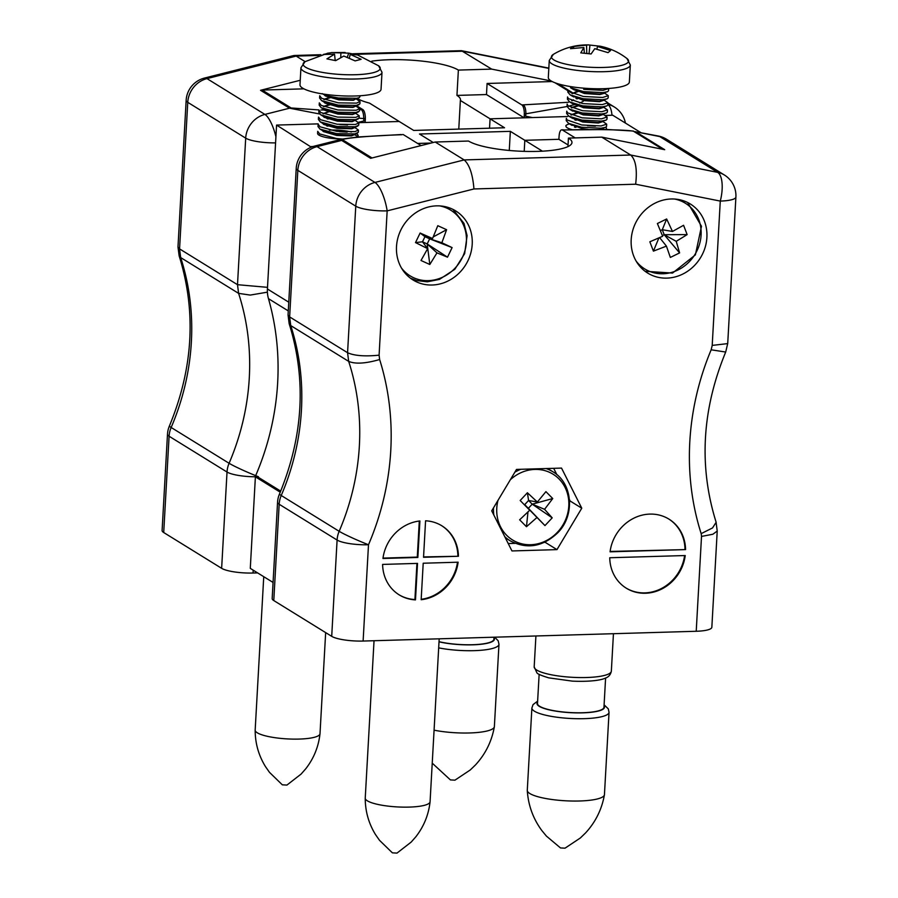 <?xml version="1.0" encoding="UTF-8"?>
<svg xmlns="http://www.w3.org/2000/svg" width="898" height="898" viewBox="0 0 898 898"><rect width="100%" height="100%" fill="white"/><g stroke="black" fill="none" stroke-linecap="round" stroke-linejoin="round"><path stroke-width="1.35" d="M571.925 129.604A20.295 4.367 -176.8 0 1 567.255 127.797A20.295 4.367 -176.8 0 1 565.92 126.113L565.953 125.451M565.976 125.821A20.295 4.367 -176.8 0 1 569.444 123.89M605.813 127.202A20.295 4.367 -176.8 0 1 606.442 128.38A20.295 4.367 -176.8 0 1 605.667 129.48M542.437 151.19L524.825 140.301L558.893 139.302L524.825 140.301L524.207 151.369L524.825 140.301L510.345 131.344L419.489 134.015L433.24 142.513M640.678 132.5L612.705 115.213L605.241 115.438M358.785 122.667L399.217 121.488L413.697 130.435L504.553 127.763L490.061 118.817L567.603 116.538M311.303 147.171L276.573 125.08L318.184 123.868M311.337 146.565L313.088 146.509M318.936 135.093A20.295 4.367 -176.8 0 1 317.6 133.398L317.712 131.355L319.677 133.925L336.323 138.472L342.497 139.044A20.295 4.367 -176.8 0 1 318.936 135.093M329.398 130.109A20.295 4.367 -176.8 0 1 351.399 131.995M356.136 133.611A20.295 4.367 -176.8 0 1 358.122 135.665A20.295 4.367 -176.8 0 1 356.888 137.057M458.777 129.11L460.371 100.464L490.061 118.817L489.545 128.212L490.061 118.817L524.129 117.818L524.219 116.235L525.577 116.19L532.48 117.571M273.071 582.454L250.284 568.367L255.391 476.827A3.244 2.952 121.7 0 1 255.672 475.659A258.557 234.715 121.7 0 0 268.468 298.664A29.757 27.019 121.7 0 1 267.413 288.988L276.573 125.08M509.267 150.471L510.345 131.344M417.615 143.444L431.119 143.051M666.832 278.122A40.59 36.852 121.7 0 0 704.941 248.016A40.59 36.852 121.7 0 0 690.382 204.026A40.59 36.852 121.7 0 0 637.703 219.179A40.59 36.852 121.7 0 0 647.705 273.082A40.59 36.852 121.7 0 0 666.832 278.122M432.151 285.014A40.59 36.852 121.7 0 0 470.249 254.909A40.59 36.852 121.7 0 0 455.701 210.907A40.59 36.852 121.7 0 0 403.011 226.072A40.59 36.852 121.7 0 0 413.024 279.963A40.59 36.852 121.7 0 0 432.151 285.014M382.615 564.415A40.59 36.852 121.7 0 0 399.195 594.869A40.59 36.852 121.7 0 0 415.482 599.886L417.525 563.394L382.615 564.415M423.205 563.226L421.162 599.718A40.59 36.852 121.7 0 0 458.115 562.204L423.205 563.226M423.542 557.288L458.44 556.266A40.59 36.852 121.7 0 0 441.872 525.813A40.59 36.852 121.7 0 0 425.573 520.795L423.542 557.288M363.118 641.049A24.358 5.242 -176.8 0 1 331.71 636.345L337.098 540.057A24.358 22.113 -58.3 0 1 339.163 531.302A24.358 1.661 23.2 0 0 368.494 544.76L363.118 641.049L696.219 631.272L701.518 536.42L712.832 534.254L717.221 531.066L716.065 522.041C698.723 466.343 701.933 409.679 725.696 352.05L727.717 343.474L735.9 197.077A24.358 24.358 0 0 0 724.383 174.998L666.451 139.201A24.358 22.113 121.7 0 0 659.749 136.575L635.739 131.782L664.7 149.685L601.75 137.125L630.71 155.028L717.682 172.371L659.749 136.575A24.358 9.676 -78.7 0 0 658.414 136.036L635.739 131.782A8.116 7.375 121.7 0 0 634.145 131.647C633.977 129.918 597.338 129.043 563.955 129.974L562.44 130.019L575.191 137.91M419.905 520.963A40.59 36.852 121.7 0 0 382.952 558.489L417.862 557.456L419.905 520.963M685.23 555.536L609.742 557.748A40.59 36.852 121.7 0 0 626.31 588.201A40.59 36.852 121.7 0 0 685.23 555.536M685.567 549.598A40.59 36.852 121.7 0 0 668.988 519.145A40.59 36.852 121.7 0 0 610.068 551.821L685.567 549.598L610.124 551.439M491.722 510.839L516.518 469.418L561.531 468.094L581.769 508.201L556.973 549.621L511.961 550.945L491.722 510.839M562.44 130.019A8.116 2.919 -91.7 0 0 561.755 129.828A8.116 2.919 -91.7 0 0 559.162 135.362A24.358 8.767 -91.7 0 0 558.983 137.72L558.893 139.302L568.052 144.96M701.518 536.42A30.891 28.051 121.7 0 0 701.17 533.636A261.801 237.656 -58.3 0 1 711.16 349.793L712.204 345.404L720.275 201.085L635.649 184.213L473.953 188.962C472.741 174.347 469.474 164.66 464.165 159.923L435.193 142.019L468.509 141.042A53.577 11.539 -176.8 0 0 527.878 151.448A53.577 11.539 -176.8 0 0 571.97 142.569A53.577 11.539 -176.8 0 0 568.434 138.101L601.75 137.125M435.193 142.019L370.627 158.317L341.667 140.414L342.43 139.055L314.581 146.082A24.358 7.453 75.8 0 1 317.039 146.632A24.358 22.113 121.7 0 0 297.833 170.362L289.639 316.915L290.739 325.581A237.454 215.554 -58.3 0 1 281.231 495.494A24.358 22.113 121.7 0 0 279.166 504.261L273.778 600.549A24.358 5.242 -176.8 0 1 272.173 598.517L277.561 502.229A24.358 5.242 3.2 0 0 279.166 504.261L337.098 540.057A24.358 5.242 3.2 0 0 368.494 544.76A261.801 237.656 -58.3 0 0 379.641 359.526C365.598 363.578 355.271 364.195 348.671 361.378L290.739 325.581L289.122 323.426L288.056 315.007L289.639 316.915L347.571 352.712C354.261 355.765 364.768 356.585 379.091 355.181L379.641 359.526M331.71 636.345L273.778 600.549M717.221 531.066L711.845 627.264A24.358 5.242 -176.8 0 1 696.219 631.272M277.561 502.229A24.358 24.358 0 0 1 279.491 494.001A24.358 1.661 23.2 0 0 281.231 495.494L339.163 531.302A237.454 215.554 121.7 0 0 348.671 361.378L347.571 352.712L355.765 206.17L297.833 170.362A24.358 5.242 3.2 0 1 296.228 168.341L288.056 315.007M633.337 131.041L607.486 129.514L563.955 129.974M701.17 533.636L712.518 527.945L716.133 522.299M711.16 349.793L725.696 352.05M712.204 345.404L727.694 343.608M635.649 184.213C637.367 169.509 635.717 159.777 630.71 155.028L464.165 159.923L374.971 182.429L317.039 146.632L341.667 140.414A8.116 7.375 121.7 0 1 343.272 140.189L372.03 157.958M419.299 521.031L417.278 557.097L417.862 557.456M382.997 558.107L417.278 557.097M423.553 556.917L458.44 556.266M457.868 555.907A40.59 36.852 121.7 0 0 441.58 525.633M421.184 599.292A40.59 36.852 121.7 0 0 457.486 562.227M416.93 563.416L414.91 599.527L415.482 599.886M398.903 594.689A40.59 36.852 121.7 0 0 414.91 599.527M626.029 588.022A40.59 36.852 121.7 0 0 684.602 555.559M684.983 549.239A40.59 36.852 121.7 0 0 668.696 518.965M545.816 541.741L544.233 542.493M515.194 543.346L508.223 543.548M569.467 499.625L570.185 501.039L569.613 501.993M553.673 468.329L556.906 474.716M567.963 146.599L568.434 138.101M403.449 134.689L402.775 134.487A8.116 2.919 88.3 0 1 403.449 134.689L421.072 145.577M401.934 134.734C368.685 135.755 338.063 138.606 343.272 140.189M401.238 134.543L357.651 136.99L342.43 139.055M570.185 501.039L581.769 508.201M545.389 542.459L556.973 549.621M674.477 199.019A38.614 35.056 -58.3 0 1 694.906 254.527A38.614 35.056 -58.3 0 1 636.121 261.082M672.479 231.459L683.58 225.286L687.138 234.614L676.239 241.326L679.606 252.899L670.335 257.434L666.428 246.131L653.407 251.126L649.849 241.798L662.657 236.264L657.381 223.523L666.653 218.977L672.479 231.459L662.286 229.72L660.389 230.651M687.138 234.614L664.194 234.704L662.286 229.72L666.653 218.977M658.885 237.981L653.407 251.126M666.428 246.131L659.648 237.644M662.387 235.59L664.194 234.704L679.606 252.899M676.239 241.326L664.194 234.704M510.367 479.7A38.614 35.056 -58.3 0 1 560.06 480.048A38.614 35.056 -58.3 0 1 557.546 532.132A38.614 35.056 -58.3 0 1 514.262 540.944A38.614 35.056 -58.3 0 1 497.963 500.422M536.937 517.517L526.464 526.711L519.639 519.807L529.719 510.221L520.178 500.5L527.407 492.755L537.363 502.027L545.917 491.644L552.741 498.547L544.581 509.323L552.203 517.854L544.974 525.599L528.316 508.65M544.581 509.323L532.211 504.171L528.574 500.489L524.713 504.631L528.35 508.313L532.211 504.171L552.203 517.854M527.979 511.972L526.464 526.711M544.974 525.599L528.35 508.313M552.741 498.547L532.211 504.171M537.363 502.027L528.574 500.489L527.407 492.755M529.719 510.221L520.178 500.5M439.189 638.815L430.075 801.746A32.474 6.993 -176.8 0 1 430.075 801.824C428.582 814.901 423.811 826.587 415.774 836.869L411.172 842.1L396.995 853.1L392.381 852.842L379.528 840.337L375.532 834.624C368.696 823.5 365.262 811.365 365.228 798.199A32.474 6.993 -176.8 0 1 365.239 798.12L374.039 640.723M430.075 801.824A32.474 6.993 -176.8 0 1 397.264 806.92A32.474 6.993 -176.8 0 1 365.228 798.199M604.421 794.831C601.806 809.446 595.509 822.153 585.541 832.951L580.344 837.98L565.022 848.183L560.487 847.937L546.399 836.083L541.808 830.515C533.098 818.662 528.26 805.326 527.283 790.521A38.636 8.329 -176.8 0 1 527.283 790.307L531.885 707.994A38.636 8.329 -176.8 0 0 570.005 718.456A38.636 8.329 -176.8 0 0 609.046 712.305L604.444 794.629A38.636 8.329 -176.8 0 1 604.421 794.831A38.636 8.329 -176.8 0 1 565.403 800.78A38.636 8.329 -176.8 0 1 527.283 790.521M605.6 678.024L603.961 707.265A33.282 7.173 -176.8 0 1 570.331 712.563A33.282 7.173 -176.8 0 1 537.498 703.549L539.137 674.308M438.684 647.862A38.636 8.329 -176.8 0 0 478.23 650.478A38.636 8.329 -176.8 0 0 498.974 644.293L494.371 726.605A38.636 8.329 -176.8 0 1 494.349 726.808C491.734 741.422 485.436 754.129 475.469 764.939L470.271 769.956L454.949 780.171L450.414 779.913L432.23 763.154M494.349 726.808A38.636 8.329 -176.8 0 1 473.201 732.813A38.636 8.329 -176.8 0 1 434.082 730.175M494.012 637.21L493.889 639.241A33.282 7.173 -176.8 0 1 474.369 644.652A33.282 7.173 -176.8 0 1 439.032 641.677M325.66 632.607L320.002 733.722A32.474 6.993 -176.8 0 1 320.002 733.801C318.509 746.878 313.739 758.563 305.702 768.845L301.099 774.076L286.922 785.077L282.309 784.818L269.456 772.314L265.471 766.6C258.624 755.476 255.189 743.342 255.167 730.175A32.474 6.993 -176.8 0 1 255.167 730.096L263.743 576.684M320.002 733.801A32.474 6.993 -176.8 0 1 287.192 738.897A32.474 6.993 -176.8 0 1 255.167 730.175M583.577 91.618L570.533 87.746L574.091 89.822L584.396 93.022L599.999 94.054L607.632 91.663L602.973 92.617L583.577 91.618M607.632 91.663L608.541 90.799L608.676 88.532L603.097 90.339L583.711 89.351L583.779 88.172M608.272 95.659L608.148 97.927L607.228 98.791L602.569 99.734L583.206 98.746L570.14 94.862L567.817 92.09L567.94 89.822L568.737 91.473L583.318 96.468L602.704 97.467L608.272 95.659L603.793 92.528M607.879 102.776L607.744 105.044L606.835 105.908L602.176 106.862L582.78 105.863L569.736 101.99L567.424 99.218L567.547 96.95L568.333 98.6L582.914 103.596L602.3 104.595L607.879 102.776L603.434 99.667M607.475 109.904L607.351 112.171L606.431 113.036L601.772 113.979L582.387 112.991L569.343 109.118L567.02 106.346L567.143 104.078L567.94 105.717L582.533 110.723L601.907 111.711L607.475 109.904L603.041 106.795M607.082 117.021L606.947 119.288L606.038 120.164L601.379 121.107L581.994 120.108L568.939 116.235L566.627 113.462L566.75 111.195L567.547 112.845L582.117 117.84L601.503 118.839L607.082 117.021L602.637 113.923M606.678 124.148L606.554 126.416L605.634 127.28L600.975 128.234L581.59 127.235L568.546 123.363L566.223 120.59L566.346 118.323L567.143 119.973L581.724 124.968L601.11 125.956L606.678 124.148L602.244 121.039M572.149 88.565L584.374 93.515L599.965 94.548L604.444 93.257L604.354 92.449M577.257 91.237L572.082 93.504M572.307 95.918L584.003 100.138L599.595 101.171L607.228 98.791M576.853 98.353L576.022 98.555M571.914 103.046L583.599 107.266L599.202 108.299L606.835 105.908M578.604 105.066L571.285 107.749M571.51 110.173L583.206 114.383L598.798 115.427L606.431 113.036M578.211 112.194L570.892 114.877M568.939 116.235L572.497 118.312L582.802 121.511L598.405 122.543L606.038 120.164M577.807 119.311L574.832 119.928M570.724 124.418L582.409 128.638L588.123 129.413M600.1 129.424L605.634 127.28M601.873 129.435L602.367 128.066M595.408 126.169L587.46 125.709M575.259 126.854L574.439 127.045M578.144 91.529L572.419 93.639M571.757 95.682L583.969 100.632L599.572 101.665L604.017 100.217M577.751 98.657L576.83 98.847M571.757 100.655L573.53 99.869L572.015 100.767M571.353 102.81L583.577 107.76L599.168 108.793L603.624 107.345M579.962 105.358L571.622 107.895M570.96 109.926L583.172 114.877L598.775 115.909L603.22 114.461M579.569 112.475L571.218 115.011M570.657 117.234L582.78 122.005L598.382 123.037L602.827 121.589M579.165 119.602L575.629 120.22M570.163 124.182L584.317 129.435M576.157 127.146L575.236 127.348M583.711 89.351L584.127 88.206M579.21 87.746A40.59 8.744 3.2 0 0 629.363 82.021L630.317 65.004A40.59 8.744 -176.8 0 1 580.164 70.729A40.59 8.744 -176.8 0 1 549.262 60.48L548.308 77.486A40.59 8.744 3.2 0 0 579.21 87.746M630.317 65.004L626.939 58.505A38.614 8.318 -176.8 0 1 617.959 66.149A38.614 8.318 -176.8 0 1 580.849 66.531A38.614 8.318 -176.8 0 1 553.336 54.385L549.262 60.48M600.257 46.348L597.462 46.46L610.539 50.546L608.013 52.645L594.79 48.683L591.097 53.97L580.782 52.87L583.88 47.515L570.499 48.672L573.025 46.573L588.37 44.9L598.64 46.067M573.025 46.573L573.945 48.088M583.88 47.515L584.362 53.117M597.462 46.46L596.934 49.121M589.032 53.644L589.941 45.248M586.54 45.304L586.776 53.364M359.099 118.177L363.735 118.57L363.881 120.938L365.239 120.904L365.149 122.487L399.217 121.488L369.527 103.135A53.577 11.539 3.2 0 1 357.292 98.511M568.423 102.282L521.828 104.931A8.116 2.919 88.3 0 1 524.309 113.833A24.358 8.767 88.3 0 1 524.219 116.235M524.309 113.833L525.914 113.788L525.577 116.19M460.371 100.464A53.577 11.539 3.2 0 0 460.483 99.869A53.577 11.539 3.2 0 0 456.947 95.413L458.373 70.089A53.577 11.539 3.2 0 0 371.806 61.165M458.373 70.089L491.677 69.112L551.148 80.966M352.88 53.768L461.404 50.681L491.677 69.112M258.422 476.737A24.358 1.661 -156.8 0 1 229.091 463.278A24.358 22.113 121.7 0 0 227.026 472.034L169.093 436.237A24.358 5.242 -176.8 0 1 167.488 434.205L162.1 530.494A24.358 5.242 3.2 0 0 163.705 532.525L169.093 436.237A24.358 22.113 -58.3 0 1 171.159 427.482A237.454 215.554 121.7 0 0 180.666 257.558L179.566 248.892L187.761 102.338A24.358 22.113 -58.3 0 1 206.967 78.609A24.358 7.453 -104.2 0 0 204.508 78.059L293.59 55.575L296.16 56.091L305.107 61.625M163.705 532.525L221.638 568.322A24.358 5.242 3.2 0 0 253.045 573.025L257.603 572.89M300.246 80.281L260.555 90.294L289.526 108.198L319.632 113.979M267.402 292.164L250.239 295.083L238.599 293.365L180.666 257.558L179.14 255.829L177.984 246.984L179.566 248.892L237.499 284.688L238.599 293.365A237.454 215.554 -58.3 0 1 229.091 463.278L171.159 427.482A24.358 1.661 -156.8 0 1 169.419 425.978A24.358 24.358 0 0 0 167.488 434.205M267.503 287.338L237.499 284.688L245.693 138.146L187.761 102.338A24.358 5.242 -176.8 0 1 186.155 100.318L177.984 246.984M525.902 113.81L567.02 106.525M568.479 106.189L575.652 104.325M579.715 103.012L583.139 101.429M365.239 120.904A24.358 8.767 -91.7 0 0 365.329 118.502A8.116 2.919 -91.7 0 0 362.848 109.59L356.629 105.751M363.735 118.57L365.329 118.502M521.828 104.931L487.098 83.469L552.214 81.55M524.129 117.818L486.48 94.548L487.098 83.469M456.947 95.413L486.48 94.548M318.913 109.926L291.132 107.973L262.171 90.069A8.116 7.375 121.7 0 0 260.555 90.294M262.171 90.069L303.894 88.846M362.848 109.59L359.582 109.679M326.648 110.005L320.912 109.96M361.322 109.635C362.882 111.015 363.69 113.979 363.735 118.547M525.914 113.788C525.846 109.219 524.993 106.256 523.343 104.886M439.784 205.911A38.614 35.056 -58.3 0 1 447.159 208.257A38.614 35.056 -58.3 0 1 457.8 264.921A38.614 35.056 -58.3 0 1 401.428 267.974M441.861 242.752L452.109 247.601L447.496 257.176L436.978 252.877L429.805 264.495L421.005 260.487L427.661 248.634L415.505 242.583L420.118 233.02L432.555 238.509L437.797 225.69L446.598 229.708L441.861 242.752L429.659 238.834L452.109 247.601M447.496 257.176L427.19 243.942L429.659 238.834L424.956 236.69L422.487 241.809L415.505 242.583M446.598 229.708L433.274 236.892M430.973 238.127L429.659 238.834M432.555 238.509L424.956 236.69L420.118 233.02M427.661 248.634L422.487 241.809L427.19 243.942L429.805 264.495M436.978 252.877L427.19 243.942M360.356 95.738L359.38 97.59L356.798 98.275L338.591 98.005L329.229 96.266M360.031 101.564L359.907 103.831L356.416 105.392L338.198 105.122L321.54 100.576L319.576 98.005L319.71 95.738L321.664 98.309L338.322 102.855L356.528 103.124L360.031 101.564L355.63 98.499M359.638 108.692L359.503 110.959L356.001 112.519L337.794 112.25L321.136 107.704L319.183 105.133L319.306 102.866L321.271 105.425L337.917 109.983L356.136 110.252L359.638 108.692L355.238 105.616M359.234 115.808L359.11 118.087L355.608 119.647L337.401 119.378L320.743 114.821L318.779 112.25L318.913 109.983L320.867 112.553L337.525 117.099L355.743 117.369L359.234 115.808L354.755 112.699M358.841 122.936L358.706 125.204L355.215 126.764L336.997 126.495L320.339 121.948L318.386 119.378L318.509 117.11L320.474 119.681L337.12 124.227L355.339 124.496L358.841 122.936L354.362 119.827M358.437 130.064L358.313 132.332L354.811 133.892L336.604 133.622L319.946 129.065L317.982 126.506L318.116 124.227L320.07 126.798L336.728 131.355L354.946 131.624L358.437 130.064L353.958 126.944M324.447 94.705L338.771 99.352L353.419 99.801L359.38 97.59M331.16 96.737L323.841 99.42M324.043 101.822L338.378 106.469L353.026 106.918L358.976 104.707M330.767 103.854L323.448 106.536M323.65 108.95L337.974 113.597L352.622 114.046L355.327 112.62M330.363 110.982L323.044 113.664M323.246 116.078L337.581 120.725L352.229 121.174L358.179 118.951M329.97 118.109L327.018 118.716M320.642 122.128L324.189 124.205L337.177 127.842L351.825 128.291L354.53 126.876M347.571 124.957L339.725 124.508M329.566 125.226L326.614 125.843M320.238 129.245L323.796 131.321L336.784 134.969L351.432 135.418L354.138 133.993M347.178 132.085L339.332 131.636M323.909 94.481L325.345 95.951L338.748 99.846L353.397 100.295L356.237 98.668M332.507 97.018L324.178 99.555M323.516 101.597L324.953 103.068L338.344 106.963L352.993 107.412L355.776 106.132M332.103 104.146L323.774 106.682M323.112 108.725L324.548 110.196L337.951 114.091L352.6 114.54L355.406 113.406L354.833 112.744M329.128 111.689L323.381 113.799M322.719 115.842L324.156 117.312L337.547 121.208L352.196 121.657L354.979 120.377M328.724 118.817L327.815 119.007M322.416 123.161L323.751 124.44L337.154 128.335L351.803 128.784L354.609 127.662L354.048 126.988M330.913 125.518L327.411 126.135M321.922 130.098L323.359 131.568L336.75 135.463L351.399 135.912L354.216 134.779L353.565 134.071M373.961 93.774A40.59 8.744 3.2 0 0 381.044 89.306L381.998 72.3A40.59 8.744 -176.8 0 1 374.915 76.757A40.59 8.744 -176.8 0 1 329.252 77.733A40.59 8.744 -176.8 0 1 300.942 67.765L299.988 84.782A40.59 8.744 3.2 0 0 328.298 94.739A40.59 8.744 3.2 0 0 373.961 93.774M381.998 72.3L378.619 65.79A38.614 8.318 -176.8 0 1 373.501 72.615A38.614 8.318 -176.8 0 1 324.649 72.772A38.614 8.318 -176.8 0 1 305.017 61.681L300.942 67.765M343.811 56.046L335.672 60.637L326.917 58.875L334.539 54.183L323.269 54.475L331.497 52.6L348.727 53.15L357.494 54.924L350.164 54.385L361.142 59.313L355.137 60.896L343.811 56.046M378.619 65.79L357.494 54.924M350.164 54.385L349.356 58.056M347.29 57.225L348.727 53.15M340.892 52.511L340.769 57.45M329.274 52.903L329.746 53.947M334.539 54.183L335.212 60.525M288.258 310.888L268.468 298.664M280.704 491.127L255.672 475.659M280.255 492.194L255.391 476.827M288.741 302.177L267.413 288.988M473.953 188.962L387.161 210.873L379.091 355.181M355.765 206.17A24.358 22.113 -58.3 0 1 374.971 182.429A24.358 7.453 75.8 0 1 387.161 210.873A24.358 5.242 3.2 0 1 355.765 206.17M735.9 197.077A24.358 5.242 3.2 0 1 720.275 201.085A24.358 9.676 -78.7 0 0 717.682 172.371A24.358 22.113 -58.3 0 1 724.383 174.998M662.668 149.281L634.145 131.647M505.338 537.823L510.053 540.742A40.59 36.852 -58.3 0 1 504.777 536.701M493.833 515.003A40.59 36.852 -58.3 0 1 493.507 507.864M514.846 472.202A40.59 36.852 -58.3 0 1 520.784 469.295M546.152 468.554A40.59 36.852 -58.3 0 1 552.73 471.675L547.589 468.509M604.04 706.03A33.776 7.274 -176.8 0 1 570.331 712.664A33.776 7.274 -176.8 0 1 537.576 702.315M611.347 671.154A38.636 8.329 -176.8 0 1 572.307 677.305A38.636 8.329 -176.8 0 1 534.187 666.832L536.869 672.703C537.116 673.781 541.067 675.498 548.734 677.855L572.396 681.133C591.591 681.975 601.783 679.853 605.106 678.237C608.552 677.103 610.629 674.746 611.347 671.154L613.446 633.696M493.967 638.007A33.776 7.274 -176.8 0 1 477.298 644.607A33.776 7.274 -176.8 0 1 439.021 641.812M291.132 107.973A8.116 7.375 121.7 0 0 289.526 108.198L264.899 114.416L206.967 78.609L296.16 56.091L318.521 55.44M355.485 54.351L462.717 51.208L548.813 68.383M358.493 122.296L363.881 120.938M253.045 573.025L253.202 570.174M275.922 136.822A24.358 7.453 -104.2 0 0 264.899 114.416A24.358 22.113 121.7 0 0 245.693 138.146A24.358 5.242 -176.8 0 0 275.574 142.883M255.402 476.782A24.358 5.242 -176.8 0 1 227.026 472.034L221.638 568.322M607.856 103.001L614.311 106.985A24.358 22.113 121.7 0 0 607.789 104.381M573.53 93.336L568.872 90.462M567.94 89.89L558.174 83.851M607.778 104.46A24.358 9.676 101.3 0 1 611.987 115.236M548.341 68.012A24.358 9.676 101.3 0 1 548.835 68.147A24.358 24.358 0 0 0 548.341 68.012L461.404 50.681M555.144 82.829L567.895 90.709M568.322 90.967L572.554 93.583M579.928 98.14L581.724 99.251M279.491 494.001C303.322 436.327 306.566 379.607 289.212 323.852M666.451 139.201A24.358 24.358 0 0 0 658.414 136.036M314.581 146.082A24.358 24.358 0 0 0 296.228 168.341M563.293 129.783L561.755 129.828M687.644 202.499L701.484 226.274L695.389 254.875L672.557 273.059L645.123 271.308M510.053 540.742C526.902 549.576 542.83 546.893 557.849 532.705C575.427 515.037 572.598 482.888 552.73 471.675M537.633 701.114L533.053 704.616L531.885 707.994M609.046 712.305L608.272 708.825L604.096 704.829M535.915 635.975L534.187 666.832M498.974 644.293L498.199 640.802L494.652 637.187M573.687 96.95L570.14 94.862M573.294 104.067L569.736 101.99M572.89 111.195L569.343 109.118M572.093 125.439L568.546 123.363M604.062 129.458L602.625 128.627M570.96 114.899L572.733 114.113M571.353 107.782L573.126 106.997M572.149 93.538L573.923 92.741M553.336 54.385C564.09 47.908 575.764 44.743 588.37 44.9M626.939 58.505C618.789 52.219 609.652 48.077 599.527 46.079M625.423 123.071A24.358 24.358 0 0 0 614.311 106.985M169.419 425.978C193.25 368.303 196.494 311.584 179.14 255.829M294.185 55.496L320.878 54.711M204.508 78.059A24.358 24.358 0 0 0 186.155 100.318M452.951 209.391L463.985 223.389L467.095 235.658L464.648 253.651L454.837 269.288L439.459 279.39L427.28 281.815L416.593 280.546L410.431 278.2M325.783 95.704L322.236 93.628M325.39 102.832L321.832 100.756M324.986 109.96L321.439 107.872M354.822 113.496L358.583 111.835M324.593 117.077L321.035 115M354.025 127.752L357.786 126.079M353.621 134.868L357.382 133.207M357.191 136.193L353.644 134.116M323.123 113.698L324.829 112.935M323.527 106.57L325.233 105.818M323.92 99.454L325.626 98.69M305.017 61.681L328.152 53.061M331.497 52.6L345.169 52.488"/></g></svg>
